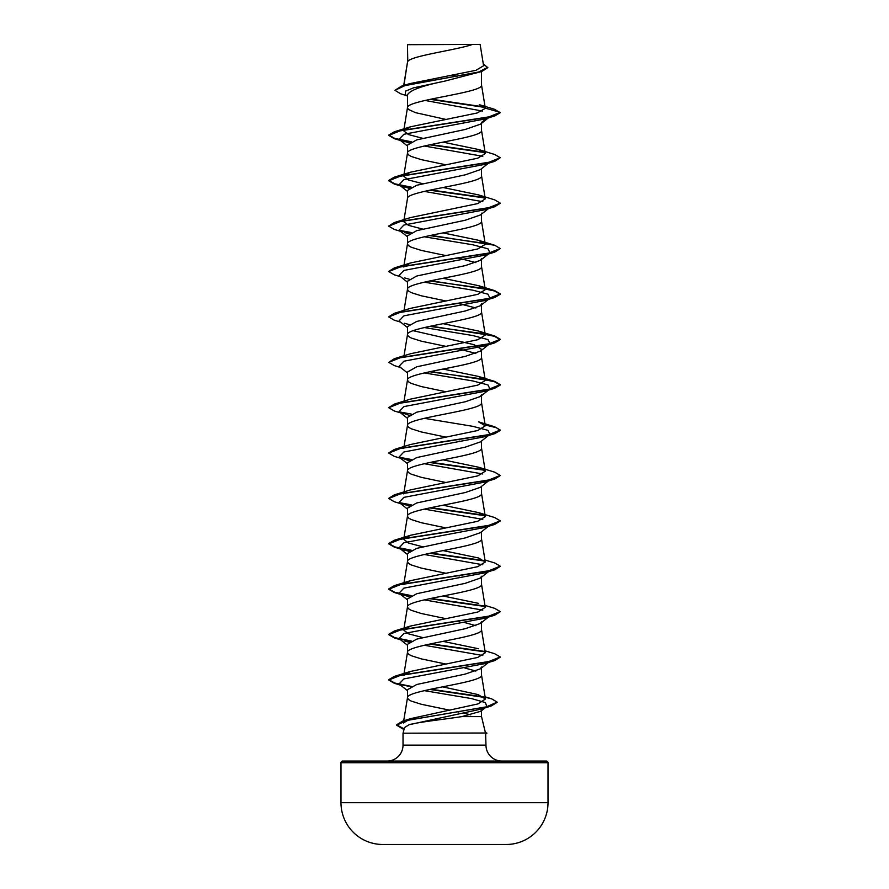 <?xml version="1.0" encoding="UTF-8"?>
<svg xmlns="http://www.w3.org/2000/svg" width="889" height="889" viewBox="0 0 889 889"><rect width="100%" height="100%" fill="white"/><g stroke="black" fill="none" stroke-linecap="round" stroke-linejoin="round"><path stroke-width="1.33" d="M506.463 844.483A10351.105 10351.105 0 0 1 494.662 844.55L394.338 844.55A10351.105 10351.105 0 0 1 382.537 844.483L506.463 844.483A41.805 41.805 0 0 0 548.013 802.689L548.013 762.74L340.987 762.74L340.987 802.689L548.013 802.689M382.537 844.483A41.805 41.805 0 0 1 340.987 802.689M485.85 732.747L486.828 733.014L485.494 733.014L481.527 716.612L461.836 716.612C443.667 719.423 418.286 722.09 409.04 724.746L404.539 727.546L403.028 733.203L485.494 733.014M342.665 761.062L546.335 761.062L342.665 761.062A1.667 1.667 0 0 0 340.987 762.74M546.335 761.062A1.667 1.667 0 0 1 548.013 762.74M501.896 761.062A15.924 15.924 0 0 1 485.972 745.138L403.028 745.138A15.924 15.924 0 0 1 387.104 761.062L501.896 761.062M403.028 733.203L403.028 745.138M485.605 733.203L485.972 745.138M407.762 44.683L472.526 44.45C456.035 50.14 410.851 55.818 407.762 61.508L407.473 44.683L407.473 62.308M403.895 85.433L407.473 62.419M406.851 95.734L400.65 93.778L394.96 90.311L404.951 85.611L481.705 71.509L444.5 81.188C421.997 85.777 409.662 90.356 407.473 94.923L407.473 107.691M481.527 71.565L481.527 85.111C483.816 92.678 405.184 100.235 407.473 107.802L408.407 109.425L415.552 112.67L445.956 119.437M480.36 124.204L465.369 129.427L416.752 139.873L407.473 145.096L407.473 153.186L408.407 154.808L411.14 156.431L421.419 159.676L445.956 164.821M481.527 123.304L481.527 130.494C483.816 138.062 405.184 145.629 407.473 153.186L403.706 176.211L410.451 172.21L477.76 158.186L485.294 153.519L478.538 149.508L443.044 142.129M480.349 169.599L465.369 174.811L416.73 185.268L407.473 190.479L407.473 198.569C405.184 191.013 483.816 183.445 481.527 175.878L481.527 168.688M422.675 229.073L408.462 225.339L403.717 221.594L407.473 198.569M489.061 208.148L480.36 214.994L465.325 220.205L416.741 230.651L407.473 235.874L407.473 243.964L408.407 245.575L411.14 247.198L421.419 250.442L445.956 255.588M481.527 213.171L481.527 221.261C483.816 228.829 405.184 236.396 407.473 243.964L403.706 266.989L410.451 262.977L477.771 248.964L485.294 244.297L478.56 240.286L443.044 232.896M481.527 258.566L480.36 260.355L465.336 265.589L416.752 276.023L407.473 281.257L407.473 289.347L408.407 290.97L411.14 292.592L421.419 295.826L445.956 300.971M481.527 259.455L481.527 266.656C483.816 274.212 405.184 281.78 407.473 289.347L404.028 310.383M404.028 355.767L407.473 334.731C405.184 327.163 483.816 319.607 481.527 312.039L481.527 303.949L480.36 305.749L465.38 310.961L416.741 321.418L407.473 326.641L407.473 334.731L408.407 336.353L411.14 337.976L421.419 341.209L445.956 346.366M413.141 330.686L474.07 344.676L481.527 349.333L480.349 351.133L465.369 356.356L416.73 366.801L407.473 372.024L407.473 380.114L408.407 381.737L411.14 383.359L421.419 386.604L445.956 391.749M481.527 349.333L481.527 357.422C483.816 364.99 405.184 372.547 407.473 380.114L404.028 401.15M481.527 394.716L480.36 396.516L465.291 401.75L416.741 412.185L407.473 417.408L407.473 425.498L408.407 427.12L411.14 428.742L421.419 431.987L445.956 437.132M481.527 395.616L481.527 402.806C483.816 410.374 405.184 417.941 407.473 425.498L403.706 448.523M480.36 441.911L465.358 447.123L416.752 457.568L407.473 462.791L407.473 470.892L408.407 472.504L411.14 474.126L421.419 477.371L445.956 482.516M481.527 441L481.527 448.189C483.816 455.757 405.184 463.325 407.473 470.892L403.706 493.906M489.061 480.46L480.36 487.305L465.369 492.506L416.73 502.963L407.473 508.186L407.473 516.276L408.407 517.898L411.14 519.509L421.419 522.754L445.956 527.899M481.527 486.383L481.527 493.584C483.816 501.14 405.184 508.708 407.473 516.276L403.706 539.301L410.451 535.289L477.771 521.276L485.294 516.609L478.549 512.597L443.044 505.208M488.461 526.31L480.36 532.689L465.347 537.901L416.741 548.346L407.473 553.569L407.473 561.659L408.407 563.282L411.14 564.904L421.419 568.138L445.956 573.283M481.527 531.766L481.527 538.967C483.816 546.535 405.184 554.091 407.473 561.659L403.706 584.684L410.451 580.673L477.771 566.66L485.294 561.992L478.56 557.981L443.044 550.591M422.675 637.546L408.462 633.813L403.717 630.068L407.473 607.043C405.184 599.475 483.816 591.918 481.527 584.351L481.527 576.261L480.36 578.061L465.325 583.295L416.752 593.73L407.473 598.953L407.473 607.043L408.407 608.665L411.14 610.287L421.419 613.532L445.956 618.677M481.505 629.512L485.294 652.759L477.771 657.438L410.451 671.451L403.717 675.451L407.473 652.426C405.184 644.869 483.816 637.302 481.527 629.734L481.527 621.644L480.36 623.445L465.38 628.667L416.752 639.113L407.473 644.336L407.473 652.426L408.407 654.048L411.14 655.671L421.419 658.916L445.956 664.061M442.566 686.841L478.071 694.576L485.427 698.998L478.015 703.91L410.685 718.623L403.339 723.024L407.473 697.821C405.184 690.253 483.816 682.685 481.527 675.118L481.527 667.028L480.349 668.828L465.369 674.051L416.73 684.508L407.473 689.72L407.473 697.821L408.407 699.432L411.14 701.054L421.419 704.299L449.912 710.222M452.268 75.287L457.146 76.287M458.213 258.043L475.859 262.599M458.213 303.438L475.859 307.983M458.213 348.821L475.848 353.377M458.213 394.205L459.313 394.438M458.213 439.588L459.313 439.822M458.213 575.75L459.313 575.983M458.213 621.133L459.313 621.367M464.703 622.556L475.859 625.689M458.213 666.517L459.313 666.75M464.703 667.95L475.848 671.073M461.836 716.612L480.693 711.322L481.527 710.044L481.527 716.612M457.702 711.8L458.757 712.022M463.758 713.111L470.625 714.823M409.685 83.655L475.971 70.309L483.594 65.764L480.127 44.45L472.526 44.45M482.438 111.069L425.098 100.435M407.473 96.223L405.317 94.501L405.428 91.178L413.541 87.844L444.5 81.188M484.95 107.447L430.087 99.346M481.705 71.509L487.805 67.664L483.305 63.941M407.473 45.406L407.707 44.45L411.418 44.45M409.073 142.985L399.05 139.362L403.873 134.283L484.594 119.026L494.684 115.97L500.24 112.714L494.462 109.258L479.338 104.68L485.305 108.147L481.505 84.877M484.461 106.969L431.143 99.124M394.96 90.311L401.317 86.222L478.615 72.02L487.805 67.286M422.675 138.306L408.473 134.572L403.706 130.827L410.44 126.816L394.327 131.783L488.094 117.204L500.24 112.336L485.305 108.147M478.549 648.759L443.044 641.369M403.717 630.068L410.485 626.056L477.749 612.043L485.272 607.376L481.505 584.117M478.549 603.364L443.044 595.986M422.675 546.779L408.473 543.035L403.706 539.301M478.538 467.203L494.673 472.17L500.24 475.426L488.083 480.282L394.316 494.862L410.474 489.895L477.749 475.893L485.272 471.214L478.538 467.214L443.044 459.824M394.327 449.478L410.44 444.522L477.76 430.509L485.294 425.831L478.549 421.819L494.684 426.787L500.24 430.043L488.094 434.899L394.327 449.478L388.782 452.923M410.44 399.139L477.771 385.115L485.294 380.448L478.549 376.436L443.044 369.057M410.474 353.744L477.749 339.731L485.272 335.064L478.549 331.052L443.044 323.663M430.787 280.746L494.673 290.625L500.24 293.881L488.094 298.737L394.327 313.317L410.451 308.361L477.771 294.348L485.294 289.681L478.549 285.669L443.044 278.279M478.549 194.891L494.673 199.858L500.24 203.114L488.083 207.97L394.316 222.55L410.474 217.583L477.749 203.581L485.272 198.903L478.549 194.902L443.044 187.512M422.675 183.69L408.484 179.956L403.706 176.211M410.44 126.816L477.226 112.97L485.316 108.347M424.297 146.007L482.794 156.286M489.706 162.243L488.694 162.843M478.549 149.508L494.673 154.475L500.24 157.731L494.684 161.353L484.605 164.409L403.873 179.667L399.05 184.756L409.073 188.368M424.297 191.391L482.783 201.67M489.728 207.626L484.605 209.804L403.873 225.05L399.05 230.14L407.473 236.763M404.406 232.496L409.084 233.763M424.297 236.785L472.937 244.808L487.983 248.82L489.961 252.832L484.605 255.187L403.873 270.434L399.05 275.523L407.473 282.146M404.406 277.879L409.073 279.146M424.297 282.169L472.937 290.192L487.983 294.203L489.95 298.215L484.605 300.571L403.884 315.828L399.05 320.907L407.473 327.53M404.395 323.263L409.073 324.529M424.297 327.552L472.948 335.575L487.983 339.587L489.95 343.599L484.594 345.954L403.884 361.212L399.05 366.29L407.473 372.924M424.297 372.936L472.948 380.959L487.994 384.97L489.95 388.993L484.594 391.349L403.884 406.595L399.039 411.674L409.073 415.296M424.297 418.319L472.948 426.353L487.983 430.365L489.95 434.377L484.594 436.732L403.873 451.979L399.05 457.068L409.073 460.68M424.297 463.714L482.783 473.981M500.218 475.615L494.684 479.06L484.605 482.116L403.873 497.362L399.05 502.452L409.073 506.074M424.297 509.097L482.783 519.365M489.706 525.321L488.694 525.921M500.218 520.998L494.684 524.443L484.605 527.499L403.873 542.757L399.05 547.835L409.084 551.458M424.297 554.48L482.794 564.748M500.218 566.382L494.673 569.827L484.605 572.883L403.873 588.14L399.05 593.219L409.073 596.841M424.297 599.864L482.783 610.132M489.706 616.099L488.694 616.688M500.218 611.776L494.673 615.221L484.605 618.266L403.884 633.524L399.05 638.602L407.473 645.236M404.395 640.958L409.073 642.225M424.297 645.247L482.783 655.515M480.36 668.85L489.95 661.305L484.594 663.661L403.884 678.907L399.05 683.985L407.473 690.62M424.309 690.642L471.581 698.598L485.405 702.577L486.805 706.555L480.938 709.144L409.04 724.746M494.684 115.97L400.917 130.55L388.76 135.406L394.327 138.673L410.729 142.062M429.687 144.818L484.816 152.597M494.684 161.353L400.917 175.933L388.76 180.8L394.327 184.056L410.74 187.446M429.687 190.202L484.783 197.98M500.218 203.303L494.684 206.748L400.917 221.317L388.76 226.184L394.327 229.44L400.539 231.307M400.306 230.918L410.74 232.829M429.687 235.585L484.805 243.364M500.218 248.687L494.673 252.132L400.906 266.711L388.76 271.567L394.316 274.823L400.539 276.69M429.687 280.968L478.271 287.614L494.44 290.936L500.24 294.259L494.673 297.515L400.895 312.095L388.76 316.962L394.316 320.207L400.539 322.085M429.687 326.363L478.26 332.997L494.44 336.32L500.24 339.642L494.673 342.898L400.906 357.478L388.76 362.345L394.316 365.59L400.539 367.468M429.687 371.746L478.26 378.392L494.44 381.714L500.24 385.026L494.673 388.282L400.906 402.861L388.76 407.729L394.327 410.985L400.539 412.852M485.161 424.975L496.329 427.698L500.24 430.42L494.684 433.676L400.917 448.256L388.76 453.112L394.327 456.368L400.539 458.235M400.306 457.846L410.729 459.757M429.687 462.513L484.783 470.292M494.684 479.06L400.917 493.639L388.76 498.496L394.327 501.752L400.539 503.619M400.306 503.23L410.74 505.141M429.687 507.897L484.805 515.687M494.684 524.443L400.917 539.023L388.76 543.879L394.327 547.135L410.74 550.524M429.687 553.291L484.816 561.07M494.673 569.827L400.906 584.406L388.76 589.263L394.316 592.519L410.74 595.919M429.687 598.675L484.783 606.454M494.673 615.221L400.895 629.801L388.76 634.657L394.316 637.902L410.729 641.302M429.687 644.058L484.805 651.837M500.218 657.16L494.673 660.605L400.906 675.184L388.76 680.041L394.316 683.297L410.74 686.686M429.72 689.431L484.294 697.398M497.151 702.332L491.161 706.022L406.918 720.401L396.583 725.202L402.895 728.958M481.527 122.404L486.816 118.348M394.327 131.783L388.76 135.028L394.727 138.406L411.34 141.773M430.787 144.585L484.316 152.13M500.24 157.731L488.083 162.587L394.316 177.167L388.76 180.423L394.727 183.79L411.351 187.168M430.787 189.968L484.283 197.514M394.316 222.55L388.782 225.995M399.294 230.318L411.351 232.551M430.787 235.352L494.673 245.242L500.24 248.498L488.083 253.354L394.316 267.933L388.782 271.378M394.327 313.317L388.782 316.762M430.787 326.13L494.684 336.02L500.24 339.265L488.094 344.132L394.327 358.712L388.76 362.345M430.787 371.513L494.684 381.403L500.24 384.648L488.105 389.515L394.327 404.095L388.782 407.54M399.294 411.863L411.34 414.096M485.094 424.586L494.684 426.787M399.294 457.246L411.34 459.48M430.787 462.28L484.283 469.825M394.316 494.862L388.782 498.307M399.294 502.629L411.351 504.863M430.787 507.663L484.294 515.209M478.56 512.597L494.673 517.554L500.24 520.81L488.083 525.677L394.316 540.256L388.76 543.501L394.727 546.879L411.351 550.247M430.787 553.058L484.316 560.603M484.972 560.003L494.673 562.937L500.24 566.193L488.083 571.06L394.316 585.64L388.76 588.885L394.727 592.263L411.34 595.63M430.787 598.441L484.283 605.976M484.972 605.387L494.673 608.332L500.24 611.576L488.094 616.444L394.327 631.023L388.76 634.279L394.727 637.646L411.34 641.025M430.787 643.825L484.294 651.37M484.972 650.77L494.684 653.715L500.24 656.971L488.094 661.827L394.327 676.407L388.76 679.663L394.727 683.03L411.351 686.408M430.809 689.208L483.505 696.865M485.15 697.209L491.617 698.821L497.173 702.143L486.227 706.911L402.461 721.223L396.583 724.824L404.173 728.947M485.605 733.392L486.828 733.014M401.317 86.222L409.685 83.644M485.438 698.998L481.505 674.895M485.294 561.992L481.505 538.734M485.294 516.609L481.505 493.351M485.294 471.214L481.505 447.967M485.294 425.831L481.505 402.584M485.294 380.448L481.505 357.189M485.294 335.053L481.505 311.806M485.294 289.681L481.505 266.422M485.294 244.297L481.505 221.039M485.294 198.903L481.505 175.655M485.294 153.519L481.505 130.272M403.706 130.827L407.495 107.569M403.695 85.5L407.495 62.186M404.395 141.718L394.327 138.673M404.406 187.112L394.327 184.056M484.605 209.804L494.684 206.748M484.605 255.187L494.673 252.132M484.605 300.571L494.673 297.515M484.594 345.954L494.673 342.898M484.594 391.349L494.673 388.282M484.594 436.732L494.684 433.676M404.406 550.191L394.327 547.135M404.406 595.574L394.316 592.519M400.539 639.78L394.316 637.902M484.594 663.661L494.673 660.605M400.539 685.163L394.316 683.297M480.938 709.144L491.161 706.022M480.371 124.216L488.461 117.848M399.05 139.362L407.473 145.996M488.461 163.232L480.36 169.61M399.05 184.756L407.473 191.379M489.961 252.832L480.371 260.366M489.95 298.215L480.371 305.76M489.95 343.599L480.36 351.144M489.95 388.993L480.371 396.527M399.039 411.674L407.473 418.308M489.95 434.377L480.371 441.911M399.05 457.068L407.473 463.691M399.05 502.452L407.473 509.075M399.05 547.835L407.473 554.458M488.461 571.705L480.371 578.072M399.05 593.219L407.473 599.853M488.461 617.088L480.371 623.456M486.805 706.555L480.705 711.333M410.674 718.612L402.461 721.223M485.083 696.809L491.617 698.821M410.451 671.439L394.327 676.407M410.474 626.045L394.327 631.023M410.451 580.673L394.316 585.64M410.451 535.289L394.316 540.256M410.44 399.128L394.327 404.095M478.549 376.436L494.684 381.403M410.474 353.733L394.327 358.712M478.549 331.052L494.684 336.02M478.549 285.669L494.673 290.625M410.451 262.977L394.316 267.933M478.56 240.286L494.673 245.242M410.44 172.199L394.316 177.167M485.972 733.614L486.828 733.392"/></g></svg>
